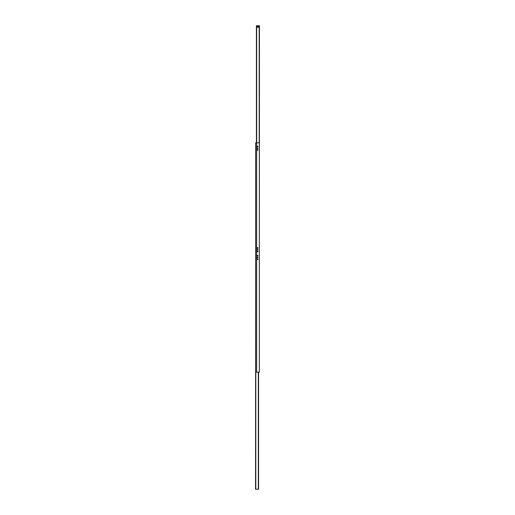 <?xml version="1.0" encoding="UTF-8"?>
<svg xmlns="http://www.w3.org/2000/svg" width="515" height="515" viewBox="0 0 515 515"><rect width="100%" height="100%" fill="white"/><g stroke="black" fill="none" stroke-linecap="round" stroke-linejoin="round"><path stroke-width="0.77" d="M257.255 146.408A0.367 0.367 0 0 1 257.622 146.041A0.367 0.367 0 0 1 257.996 146.408A0.367 0.367 0 0 1 257.622 146.775A0.367 0.367 0 0 1 257.255 146.408M257.255 149.859A0.367 0.367 0 0 1 257.622 149.492A0.367 0.367 0 0 1 257.996 149.859A0.367 0.367 0 0 1 257.622 150.232A0.367 0.367 0 0 1 257.255 149.859M257.255 248.011A0.367 0.367 0 0 1 257.622 247.638A0.367 0.367 0 0 1 257.996 248.011A0.367 0.367 0 0 1 257.622 248.378A0.367 0.367 0 0 1 257.255 248.011M257.255 251.462A0.367 0.367 0 0 1 257.622 251.088A0.367 0.367 0 0 1 257.996 251.462A0.367 0.367 0 0 1 257.622 251.829A0.367 0.367 0 0 1 257.255 251.462M257.255 255.775A0.367 0.367 0 0 1 257.622 255.401A0.367 0.367 0 0 1 257.996 255.775A0.367 0.367 0 0 1 257.622 256.142A0.367 0.367 0 0 1 257.255 255.775L257.255 255.801M257.255 259.225A0.367 0.367 0 0 1 257.622 258.858A0.367 0.367 0 0 1 257.996 259.225A0.367 0.367 0 0 1 257.622 259.599A0.367 0.367 0 0 1 257.255 259.225L257.255 259.2M257.3 148.133A0.322 0.322 0 0 1 257.622 147.811A0.322 0.322 0 0 1 257.944 148.133A0.322 0.322 0 0 1 257.622 148.455A0.322 0.322 0 0 1 257.3 148.133M257.3 249.736A0.322 0.322 0 0 1 257.622 249.408A0.322 0.322 0 0 1 257.944 249.736A0.322 0.322 0 0 1 257.622 250.058A0.322 0.322 0 0 1 257.3 249.736M257.3 257.5A0.322 0.322 0 0 1 257.622 257.178A0.322 0.322 0 0 1 257.944 257.5A0.322 0.322 0 0 1 257.622 257.822A0.322 0.322 0 0 1 257.3 257.5M256.637 142.855L259.348 142.855L259.348 372.145L255.652 372.145L255.652 142.855L256.637 142.855L256.637 372.145M255.652 259.966L255.549 489.25L258.588 489.25L258.588 372.145M259.348 253.554L259.451 25.75L256.412 25.75L256.412 142.855M258.981 26.49A0.367 0.367 0 0 1 258.427 26.812A0.367 0.367 0 0 1 258.427 26.168A0.367 0.367 0 0 1 258.981 26.49M257.68 26.49L257.223 26.754L257.223 26.226L257.68 26.49M259.348 25.75L259.348 27.231L256.637 27.231L256.637 25.75M256.882 25.75L256.882 27.231M255.801 372.145L255.801 489.25M258.337 372.145L258.337 489.25M256.663 27.231L256.663 142.855M259.2 27.231L259.2 142.855M257.5 255.427L257.5 256.122M257.5 257.204L257.5 257.796M257.5 258.878L257.5 259.573M257.571 255.408L257.571 256.142M257.571 257.178L257.571 257.822M257.571 258.858L257.571 259.592M257.918 255.549L257.918 256M257.918 259L257.918 259.451"/></g></svg>
